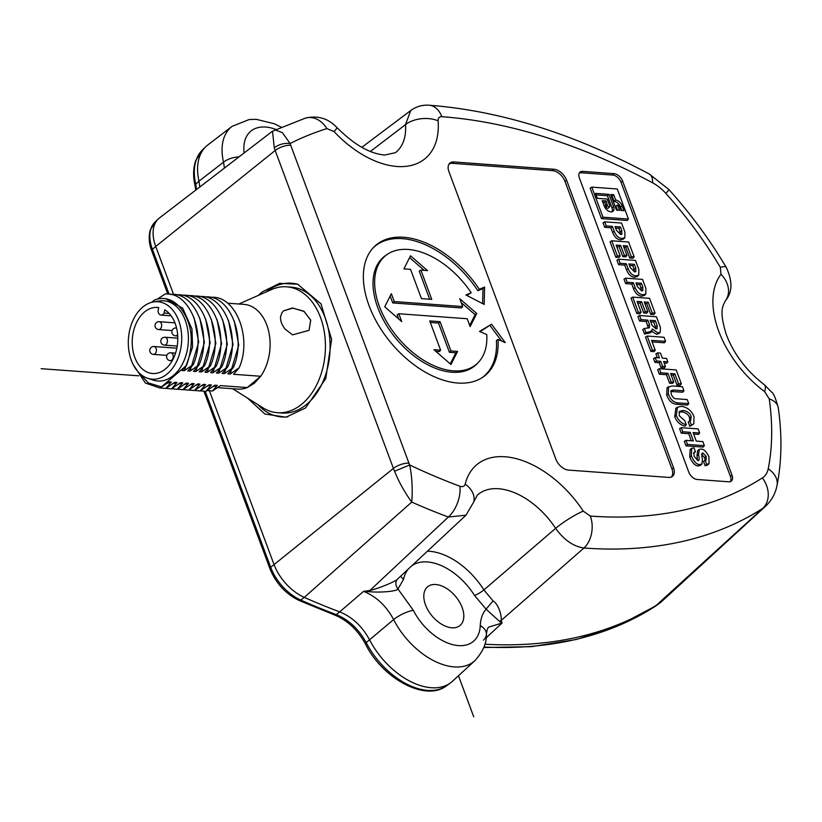<?xml version="1.0" encoding="UTF-8"?>
<svg xmlns="http://www.w3.org/2000/svg" width="822" height="822" viewBox="0 0 822 822"><rect width="100%" height="100%" fill="white"/><g stroke="black" fill="none" stroke-linecap="round" stroke-linejoin="round"><path stroke-width="1.23" d="M196.53 189.502L195.739 184.241L198.975 181.148L199.828 186.974M238.976 156.92A15.772 8.097 -13 0 0 223.522 162.181A61.763 37.401 -130 0 1 232.071 126.352L207.812 144.97A63.109 38.213 50 0 0 205.88 146.624A63.109 38.213 50 0 0 198.975 181.148L223.522 162.181L224.437 168.089M484.867 644.212A631.08 382.107 50 0 0 658.751 603.749A63.109 38.213 50 0 0 659.974 602.906A63.109 38.213 50 0 0 661.936 601.293L765.611 506.177A56.934 34.473 -130 0 1 762.744 508.397A624.915 378.367 -130 0 1 584.154 548.038A624.915 378.367 -130 0 1 583.949 548.027L501.132 620.466C502.067 616.541 498.656 604.078 493.077 600.913L483.881 589.929L555.621 528.341A23.663 3.658 -33.2 0 1 583.25 511.14A87.111 52.742 50 0 0 514.264 458.183A87.111 52.742 50 0 0 465.19 484.148C464.451 486.429 462.683 487.127 459.878 486.234A601.262 364.043 -130 0 1 409.695 464.985C412.079 476.955 412.757 489.316 411.74 502.088C404.445 491.988 398.721 481.692 394.56 471.212A32.87 19.903 -130 0 1 393.409 468.417A11.837 4.778 -20.4 0 1 408.955 463.197A21.043 12.741 -130 0 0 409.695 464.985L394.56 471.212M431.242 687.726A63.109 38.213 50 0 0 450.497 682.877A63.109 38.213 50 0 0 452.46 681.263L474.993 660.59A61.763 37.401 -130 0 1 454.227 666.909A61.763 37.401 -130 0 1 393.625 619.583L369.551 639.804A63.109 38.213 50 0 0 431.242 687.726M204 391.385L269.976 568.793C275.925 583.312 285.645 593.885 299.136 600.481L334.667 615.031A3.946 2.137 -69.5 0 0 336.311 614.62C348.826 619.809 358.793 629.138 366.201 642.609L369.551 639.804C362.204 626.302 352.258 616.993 339.692 611.876L363.581 591.357C376.301 596.505 386.319 605.906 393.625 619.583A15.772 4.47 153 0 1 413.343 610.356L397.971 589.014C397.324 591.008 382.908 592.775 370.044 591.758L363.581 591.357L369.921 590.463L370.044 591.758M299.136 600.481A3.946 1.973 -66.1 0 0 300.78 600.07A630.782 381.922 50 0 0 336.311 614.62L339.692 611.876A631.08 382.107 50 0 1 304.284 597.378L411.74 502.088A624.915 378.367 -130 0 0 448.36 517.028L369.921 590.463C380 588.141 396.749 580.835 397.55 579.078C395.166 581.925 395.31 585.233 397.971 589.014L403.581 579.243A51.55 31.205 -130 0 1 408.195 569.173M209.446 390.882L273.962 564.365A39.446 23.879 50 0 0 304.284 597.378L300.78 600.07A39.148 23.704 50 0 1 270.685 567.314L393.409 468.417L275.175 150.498L155.728 246.446L173.596 294.492M274.815 129.794L282.336 132.589L290.125 143.501A21.043 12.741 -130 0 0 290.721 145.278A11.837 4.778 159.6 0 0 275.175 150.498A32.87 19.903 -130 0 1 274.25 147.713L272.524 131.171L159.489 217.933A39.446 23.879 50 0 0 158.276 218.971A39.446 23.879 50 0 0 155.728 246.446L152.45 249.395A3.946 1.593 159.6 0 0 151.741 250.874L167.801 294.071M274.25 147.713C279.172 144.271 284.463 142.864 290.125 143.501A601.262 364.043 -130 0 1 326.879 128.602A23.663 18.269 -107.4 0 0 305.363 118.142L272.524 131.181M370.332 151.484L405.482 124.646L410.733 110.538L361.783 147.354M453.826 161.955L554.028 169.281A12.042 7.285 50 0 1 566.605 180.244L673.516 467.718A12.042 7.285 50 0 1 672.129 476.596A12.042 7.285 50 0 1 668.615 477.407L568.413 470.081A12.042 7.285 50 0 1 555.836 459.118L448.925 171.644A12.042 7.285 50 0 1 449.562 163.393A12.042 7.285 50 0 1 453.826 161.955L452.449 163.342L552.651 170.668A11.837 7.162 -130 0 1 565.012 181.436L671.923 468.92A11.837 7.162 -130 0 1 671.286 477.037M391.354 293.69L394.272 301.551L462.683 306.555L459.755 298.694L476.76 313.511L470.143 326.601L467.215 318.741L398.804 313.747L401.732 321.608L384.727 306.791L391.354 293.69M421.439 298.622L410.558 269.359L403.9 268.876L410.527 255.786L427.532 270.602L420.874 270.119L431.756 299.372L421.439 298.622M440.613 350.182L429.731 320.919L440.058 321.679L450.929 350.932L457.587 351.415L450.959 364.516L433.954 349.689L440.613 350.182L439.39 351.58L435.824 351.323M486.758 334.595A70.795 42.857 -130 0 1 478.353 362.41A70.795 42.857 -130 0 1 453.323 370.845A70.795 42.857 -130 0 1 385.96 320.498A70.795 42.857 -130 0 1 387.511 254.224A70.795 42.857 -130 0 1 408.174 249.446A70.795 42.857 -130 0 1 471.191 292.745L465.94 294.975L484.189 304.428L484.6 287.053L479.339 289.282A85.005 51.467 50 0 0 403.633 237.26A85.005 51.467 50 0 0 373.578 247.391A85.005 51.467 50 0 0 382.148 331.009A85.005 51.467 50 0 0 457.854 383.042A85.005 51.467 50 0 0 482.668 377.308A85.005 51.467 50 0 0 498.009 339.476L505.263 342.62L491.546 324.217L479.503 331.451L486.758 334.595M622.603 181.046A8.097 4.901 50 0 0 614.147 173.668L582.654 171.366A8.097 4.901 50 0 0 579.787 172.332A8.097 4.901 50 0 0 579.356 177.881L688.785 472.126A8.097 4.901 50 0 0 697.251 479.493L728.734 481.795A8.097 4.901 50 0 0 731.097 481.25A8.097 4.901 50 0 0 732.032 475.28L622.603 181.046L621.011 182.237A7.891 4.778 -130 0 0 612.77 175.055L581.277 172.754A7.891 4.778 -130 0 0 579.243 173.134M258.262 295.427L262.352 291.831L279.655 283.354L297.636 284.217L321.032 303.904L331.615 339.394L325.759 378.613L305.548 407.959L286.087 417.175L264.91 414.031L247.453 398.053M465.19 484.148A23.663 17.231 13.9 0 1 473.739 501.923L465.982 515.209L448.36 517.028A23.663 12.885 -69.6 0 0 459.878 486.234M483.459 640.122A15.772 10.47 -177.6 0 0 486.398 634.399A15.772 10.47 -177.6 0 0 480.243 625.645C480.562 618.894 482.504 613.397 486.079 609.153L474.541 595.467A7.891 1.408 147.9 0 0 483.881 589.929A59.431 35.983 -130 0 0 429.495 551.295A59.431 35.983 -130 0 0 427.43 551.202M435.763 584.514A25.246 15.289 50 0 0 428.057 586.446A25.246 15.289 50 0 0 427.995 610.13A25.246 15.289 50 0 0 451.853 627.803A25.246 15.289 50 0 0 460.495 625.08A25.246 15.289 50 0 0 459.118 601.334A25.246 15.289 50 0 0 435.763 584.514M438.105 120.834A23.663 14.385 175.6 0 0 405.482 124.646A63.458 38.428 50 0 1 395.341 152.717L384.727 155.029C369.951 153.817 354.015 144.651 336.917 127.523A23.663 1.706 136.8 0 1 334.081 131.602A87.111 52.742 50 0 0 405.749 166.383A87.111 52.742 50 0 0 438.105 120.834C438.034 118.06 439.267 116.683 441.815 116.703A601.262 364.043 -130 0 1 652.606 182.813A33.281 20.149 -130 0 1 665.789 193.334A289.663 175.384 -130 0 1 720.329 267.325L720.986 274.281A87.111 52.742 50 0 0 764.624 391.611L769.238 398.855A289.663 175.384 -130 0 1 768.221 468.787A33.281 20.149 -130 0 1 762.364 477.921A601.262 364.043 -130 0 1 590.33 516.062A23.663 16.224 94.2 0 1 583.949 548.027C573.427 546.486 563.984 539.931 555.621 528.341A63.458 38.428 50 0 0 498.594 488.741A63.458 38.428 50 0 0 477.253 495.224L473.739 501.923A23.663 17.231 13.9 0 1 473.698 502.088M474.993 660.59C483.017 651.599 486.809 642.876 486.398 634.399L486.398 634.399C486.86 630.145 487.672 627.71 488.833 627.083L502.067 623.025L501.132 620.466L499.468 621.35L486.079 609.153L493.077 600.913M499.468 621.35L502.067 623.025L486.121 637.872M465.992 515.209L397.55 579.078M287.823 416.836A67.055 45.991 94.2 0 1 257.872 404.619M266.102 291.954A67.055 45.991 94.2 0 1 298.396 284.474M238.853 304.006L271.548 289.55A63.109 43.278 94.2 0 1 286.631 286.816L291.307 287.155A63.109 43.278 94.2 0 1 329.355 334.862A63.109 43.278 94.2 0 1 306.832 404.208A63.109 43.278 94.2 0 1 282.11 413.034L277.435 412.695A63.109 43.278 94.2 0 1 262.906 407.794L232.667 388.734M286.631 286.816A63.109 43.278 94.2 0 1 324.68 334.523A63.109 43.278 94.2 0 1 302.157 403.869A63.109 43.278 94.2 0 1 277.435 412.695M210.884 297.441L211.038 297.348C235.811 295.006 252.508 337.996 239.12 367.835L233.561 374.287L260.708 376.271L247.247 387.573L254.44 383.175L260.708 376.271A42.477 29.13 -85.8 0 0 268.64 331.194A42.477 29.13 -85.8 0 0 243.99 304.376L227.54 303.174M285.265 329.283L292.611 334.862L309.093 330.31L310.665 319.964L303.77 311.148L292.283 308.014L283.662 310.819L281.915 312.771L280.569 316.665C280.261 320.827 281.823 325.029 285.265 329.283L292.611 334.862M170.801 294.512L170.955 294.42C195.739 292.077 212.436 335.068 199.037 364.906L190.046 371.112L187.755 370.938L193.314 364.485L184.323 370.691L182.032 370.527L186.553 365.369L160.043 388.056L169.034 381.86L171.325 382.025L165.767 388.477L174.767 382.271L177.049 382.446L171.49 388.898L180.491 382.692L182.782 382.857L177.213 389.32L186.214 383.114L188.505 383.278L182.946 389.731L191.937 383.525L194.228 383.699L188.67 390.152L197.67 383.946L199.952 384.11L194.393 390.573L203.394 384.367L205.685 384.532L200.116 390.984L209.117 384.788L211.408 384.953L205.849 391.406L214.84 385.199L217.296 385.384L212.518 391.015L220.43 385.61L247.247 387.573A42.477 29.13 -85.8 0 1 237.805 389.114L217.573 387.635M157.3 299.105L165.232 293.999C190.005 291.656 206.702 334.646 193.314 364.485M151.71 302.311L154.382 300.071A42.477 29.13 94.2 0 1 163.825 298.52A42.477 29.13 94.2 0 1 181.354 309.195C192.533 324.536 194.269 343.257 186.553 365.369M205.161 297.019L205.315 296.927C230.088 294.584 246.785 337.575 233.397 367.413L224.396 373.62L222.115 373.455L227.673 366.992L218.673 373.198L216.381 373.034L221.95 366.581L212.949 372.777L210.658 372.613L216.217 366.16L207.226 372.366L204.935 372.191L210.494 365.739L201.493 371.945L199.212 371.78L204.77 365.317L195.77 371.523L193.478 371.359L199.037 364.906M199.427 296.608L199.592 296.506C224.365 294.173 241.062 337.164 227.673 366.992M193.704 296.187L193.858 296.084C218.642 293.752 235.339 336.743 221.95 366.581M187.981 295.766L188.135 295.673C212.908 293.331 229.605 336.321 216.217 366.16M182.258 295.345L182.412 295.252C207.185 292.909 223.882 335.91 210.494 365.739M176.525 294.934L176.689 294.831C201.462 292.498 218.159 335.489 204.77 365.317M194.095 317.785L198.688 342.106L190.046 371.112M199.818 318.196L204.411 342.527L195.77 371.523M205.541 318.617L210.134 342.938L201.493 371.945M211.264 319.039L215.867 343.36L207.226 372.366M216.998 319.45L221.591 343.781L212.949 372.777M222.721 319.871L227.314 344.192L218.673 373.198M228.444 320.292L233.037 344.613L224.396 373.62M234.167 320.714L238.77 345.035L230.129 374.041L227.838 373.866L233.397 367.413M239.12 367.835L230.129 374.041M212.518 391.015L207.226 390.501M212.723 386.751L217.296 385.384M205.849 391.406L200.332 390.851M211.408 384.953L207.113 386.248M200.116 390.984L194.598 390.44M205.685 384.532L201.38 385.826M194.393 390.573L188.875 390.018M199.952 384.11L195.657 385.405M188.67 390.152L183.152 389.597M194.228 383.699L189.933 384.994M182.946 389.731L177.429 389.176M188.505 383.278L184.21 384.573M177.213 389.32L171.695 388.765M182.782 382.857L178.477 384.151M171.49 388.898L165.972 388.344M177.049 382.446L172.754 383.74M165.767 388.477L160.249 387.922M171.325 382.025L167.03 383.319M160.043 388.056L145.391 383.031L133.215 364.639M161.081 386.761L148.34 382.949L138.302 372.047M153.385 301.951L159.057 300.986A40.227 27.588 94.2 0 1 187.149 350.727A40.227 27.588 94.2 0 1 153.272 380.124L147.806 378.346A38.84 26.633 94.2 0 1 129.516 330.978A38.84 26.633 94.2 0 1 153.385 301.951A38.84 26.633 94.2 0 1 180.501 349.967A38.84 26.633 94.2 0 1 147.806 378.346M163.825 298.52L165.51 298.643L182.69 308.178L191.968 328.944L192.574 347.141L184.323 370.691M161.081 315.103A4.973 3.411 94.2 0 0 164.092 313.059L164.78 309.832A33.137 22.718 94.2 0 1 176.946 347.644A33.137 22.718 94.2 0 1 152.594 373.517A33.137 22.718 94.2 0 1 132.342 338.818A33.137 22.718 94.2 0 1 157.423 307.428A33.137 22.718 94.2 0 1 158.718 307.582L158.04 310.798A4.973 3.411 94.2 0 0 161.081 315.103L171.151 315.833M164.092 313.059L169.157 313.429M309.062 330.341L310.706 320.169L304.161 311.487L292.951 308.096L283.662 310.819M281.915 312.771L280.569 316.665M448.976 164.153A11.837 7.162 -130 0 1 452.449 163.342M390.173 296.012L392.752 302.928L394.272 301.551M392.752 302.928L461.461 307.952L462.683 306.555M461.214 302.588L475.106 314.703L476.76 313.511M475.106 314.703L469.701 325.409M398.711 318.977L397.149 314.764L398.804 313.747M409.603 257.615L424.224 270.366M429.659 299.218L419.22 271.137L420.874 270.119M430.307 322.45L438.527 323.056L440.058 321.679M438.527 323.056L449.408 352.309L450.929 350.932M449.408 352.309L455.85 352.782L457.587 351.415M455.85 352.782L450.23 363.879M466.814 295.427L471.191 292.745M387.511 254.224L385.939 255.272A71 42.991 50 0 0 384.388 321.741A71 42.991 50 0 0 451.946 372.232A71 42.991 50 0 0 477.048 363.766L478.353 362.41M480.069 331.698L491.546 324.217M490.118 325.656L501.564 341.017M481.877 377.822A84.8 51.344 -130 0 0 496.396 340.452L498.009 339.476M479.339 289.282L477.89 290.711L482.976 288.553L484.6 287.053M372.931 248.09A84.8 51.344 -130 0 1 402.256 238.647A84.8 51.344 -130 0 1 477.89 290.711M482.976 288.553L482.627 303.616M730.224 481.661A7.891 4.778 -130 0 0 730.439 476.483L621.011 182.237M601.457 218.58L590.134 188.146L591.799 187.118L602.988 217.203L601.457 218.58L627.227 220.471L628.45 219.063L617.26 188.988L591.799 187.118M654.939 362.389L653.531 358.608L655.185 357.58L656.47 361.012L654.939 362.389L659.172 362.697L661.032 367.711L664.248 367.937L665.471 366.54L663.611 361.536L667.844 361.844L666.621 363.242L664.176 363.067M657.333 357.734L655.905 353.912L657.559 352.885L659.429 357.889L655.185 357.58M604.704 227.304L603.04 222.844L604.704 221.827L606.225 225.927L604.704 227.304L610.859 227.756L612.606 232.451C614.537 237.137 617.25 239.613 620.723 239.87L623.559 239.017L624.874 237.661L622.1 238.483C618.709 238.246 616.068 235.842 614.198 231.249L612.39 226.379L610.859 227.756M615.822 257.204L610.088 241.802L611.753 240.784L617.343 255.827L615.822 257.204L618.997 257.44L620.22 256.043L616.151 245.1L620.661 245.429L619.141 246.805L616.726 246.631M620.661 245.429L624.319 255.262L626.96 255.457L625.727 256.854L622.799 256.639L619.141 246.805M626.96 255.457L623.302 245.624L627.278 245.912L631.265 256.628L634.142 256.834L632.909 258.231L629.734 258.005L625.758 247.288L623.867 247.155M618.596 264.684L616.942 260.214L618.596 259.197L620.127 263.307L618.596 264.684L624.761 265.136L626.508 269.822C628.44 274.507 631.142 276.983 634.625 277.24L637.461 276.398L638.776 275.031L636.002 275.853C632.611 275.627 629.971 273.212 628.1 268.619L626.282 263.749L624.761 265.136M625.655 283.641L623.99 279.172L625.645 278.155L627.176 282.265L625.655 283.641L631.81 284.093L633.557 288.779C635.488 293.464 638.191 295.941 641.674 296.197L644.51 295.345L645.825 293.988L643.051 294.81C639.66 294.584 637.019 292.17 635.149 287.577L633.341 282.706L631.81 284.093M636.773 313.542L631.039 298.129L632.704 297.112L638.293 312.155L636.773 313.542L639.948 313.768L641.17 312.37L637.101 301.427L641.612 301.756L645.27 311.589L647.9 311.785L644.243 301.951L648.229 302.239L652.216 312.956L655.093 313.161L649.575 298.345L632.704 297.112M647.9 311.785L646.678 313.182L643.739 312.966L640.081 303.133L637.667 302.958M655.093 313.161L653.86 314.569L650.685 314.333L646.698 303.616L644.818 303.482M639.547 321.012L637.893 316.552L639.547 315.525L641.078 319.635L639.547 321.012L646.256 321.505L648.281 328.101M644.51 333.907L642.732 329.571L644.366 328.481L645.866 332.509L644.386 334.03L650.613 332.715L651.918 331.358L645.866 332.509M651.055 330.814L656.603 334.338L658.925 333.588L660.241 332.232L657.98 332.951L652.206 328.944L651.918 331.358M650.86 351.426L645.517 337.071L647.181 336.044L652.391 350.049L650.86 351.426L654.035 351.652L655.257 350.254L651.579 340.359L665.584 341.387L664.361 342.784L652.154 341.89M659.326 374.185L657.662 369.725L659.326 368.708L660.847 372.808L659.326 374.185L666.426 374.709L669.581 383.206L672.519 383.422L673.742 382.014L670.588 373.517L674.852 373.835L673.331 375.212L671.153 375.048M674.852 373.835L678.499 383.638L681.376 383.843L680.154 385.251L676.979 385.015L673.331 375.212M670.69 391.488L682.743 392.207L683.966 390.81L682.435 386.7L671.903 385.939L667.063 387.604L666.704 395.105C668.995 401.033 672.365 404.085 676.835 404.28L687.521 405.061L688.744 403.653L687.213 399.554L676.681 398.783C674.533 399.06 672.694 397.509 671.173 394.118L671.101 390.573L673.434 390.039L683.966 390.81M689.812 426.32L693.778 423.844L689.812 426.32L688.199 422.005L689.853 420.956L691.323 424.923M686.298 424.727C681.674 423.649 678.356 420.576 676.331 415.5L677.41 407.209L675.848 408.257L674.739 416.703C676.825 421.933 680.277 425.087 685.086 426.145L686.298 424.727L684.829 420.751L679.208 415.716L679.445 411.432L682.99 410.455L681.613 411.843C685.949 412.562 688.6 414.545 689.555 417.792L689.596 421.121M678.931 412.233L681.613 411.843M681.253 433.163L679.599 428.704L681.253 427.676L682.784 431.786L681.253 433.163L688.672 433.708L691.281 440.736M685.969 445.832L684.315 441.373L685.969 440.356L687.5 444.455L685.969 445.832L703.149 447.096L704.372 445.688L702.851 441.589L696.255 441.106L693.069 432.536L699.666 433.019L698.433 434.417L693.634 434.067M691.055 449.007L690.161 449.398L689.761 457.094C692.463 463.105 695.34 466.053 698.402 465.93L700.642 465.252L701.957 463.885L699.779 464.543C696.809 464.687 693.994 461.8 691.353 455.891L691.713 448.35L694.015 447.856L695.494 451.823L693.562 453.241M701.515 454.412L704.608 457.618L705.081 460.454M705.101 465.755L703.498 461.44L705.153 460.402L706.632 464.379L705.101 465.755L707.732 464.975L709.057 463.608L706.632 464.379M695.494 451.823L694.004 452.316L694.045 456.251L697.878 460.546C699.255 460.998 699.481 459.015 698.566 454.607L699.317 449.398L697.765 450.446L696.964 455.768L697.498 460.484M602.988 217.203L628.45 219.063M607.016 204.226L606.287 200.928L602.207 200.63L604.211 206.024A6.442 3.894 50 0 0 610.941 211.881A6.442 3.894 50 0 0 612.822 211.449A6.442 3.894 50 0 0 613.561 206.702L608.968 194.352L595.498 193.365L597.337 198.318L607.242 199.047L609.719 205.695A1.531 0.925 -130 0 1 609.636 206.743A1.531 0.925 -130 0 1 609.092 206.928A1.531 0.925 -130 0 1 607.499 205.531L607.016 204.226L605.352 205.243L605.906 206.733A1.736 1.048 50 0 0 607.725 208.315A1.736 1.048 50 0 0 608.331 208.11L609.636 206.743M615.709 200.044A6.278 3.802 50 0 1 622.12 205.747L623.939 210.658L621.062 210.453L619.819 207.093A2.322 1.408 -130 0 0 617.548 205.007L619.531 210.34L616.49 210.113L610.664 194.475L613.715 194.701L615.709 200.044L614.178 201.421L612.195 196.078L611.239 196.006M611.907 211.819A6.237 3.771 -130 0 0 611.969 207.904L607.437 195.728L596.063 194.896M605.763 204.997L604.766 202.304L602.783 202.161M608.968 194.352L607.437 195.728M606.287 200.928L604.766 202.304M613.715 194.701L612.195 196.078M614.178 201.421A6.073 3.678 -130 0 1 620.528 206.949L621.843 210.504M617.435 210.185L615.894 206.014L617.548 205.007M667.844 361.844L666.57 358.413L662.327 358.104L660.467 353.1L657.559 352.885M656.47 361.012L660.703 361.32L662.563 366.324L661.032 367.711M662.563 366.324L665.471 366.54M660.703 361.32L659.172 362.697M606.225 225.927L612.39 226.379M624.874 237.661L624.915 232.03L621.576 223.06L604.704 221.827M620.466 226.975L621.822 230.612L621.884 234.28L620.631 234.517L616.377 230.222L615.02 226.574L620.466 226.975L618.945 228.352L615.586 228.105M620.785 234.527L618.945 228.352M634.142 256.834L628.625 242.017L611.753 240.784M631.265 256.628L629.734 258.005M627.278 245.912L625.758 247.288M624.319 255.262L622.799 256.639M617.343 255.827L620.22 256.043M638.776 275.031L638.817 269.4L635.478 260.43L618.596 259.197M620.127 263.307L626.282 263.749M634.368 264.345L635.725 267.993L635.786 271.65L634.522 271.887L630.279 267.592L628.922 263.944L634.368 264.345L632.848 265.722L629.488 265.475M634.687 271.897L632.848 265.722M645.825 293.988L645.866 288.358L642.527 279.388L625.645 278.155M627.176 282.265L633.341 282.706M641.417 283.302L642.773 286.95L642.835 290.608L641.571 290.844L637.327 286.549L635.971 282.902L641.417 283.302L639.896 284.679L636.536 284.433M641.735 290.854L639.896 284.679M638.293 312.155L641.17 312.37M652.216 312.956L650.685 314.333M648.229 302.239L646.698 303.616M645.27 311.589L643.739 312.966M641.612 301.756L640.081 303.133M660.241 332.232L660.426 327.526L656.429 316.758L639.547 315.525M644.366 328.481L649.37 327.742L649.514 324.762L647.787 320.128L646.256 321.505M641.078 319.635L647.787 320.128M655.319 320.672L657.199 325.738L657.107 328.574L655.874 328.8L652.062 325.368L650.181 320.303L655.319 320.672L653.788 322.049L650.747 321.834M655.977 328.81L653.788 322.049M665.584 341.387L664.053 337.277L647.181 336.044M652.391 350.049L655.257 350.254M681.376 383.843L676.198 369.941L659.326 368.708M678.499 383.638L676.979 385.015M660.847 372.808L667.947 373.332L671.112 381.829L669.581 383.206M671.112 381.829L673.742 382.014M667.947 373.332L666.426 374.709M668.605 386.556L668.296 393.902C670.516 399.708 673.824 402.698 678.212 402.893L688.744 403.653M677.41 407.209L681.459 406.345C687.49 407.26 691.682 410.743 694.025 416.795L693.778 423.844M689.853 420.956L690.603 420.669L691.148 416.59C690.141 413.23 687.418 411.195 682.99 410.455M699.666 433.019L698.135 428.909L681.253 427.676M687.5 444.455L704.372 445.688M682.784 431.786L690.192 432.321L693.378 440.89L685.969 440.356M690.192 432.321L688.672 433.708M697.878 460.546L698.608 460.392M699.317 449.398L701.104 449.038C703.93 449.11 706.53 451.699 708.913 456.816L709.057 463.608M705.153 460.402L706.16 460.125L706.201 456.426L702.892 453.025L702.101 453.23M701.834 454.093L702.892 453.025C701.721 454.196 701.577 456.2 702.461 459.015L701.957 463.885M473.729 716.794L458.471 675.756M138.702 375.818L41.1 368.688M195.759 190.088L195.05 185.793A3.946 2.034 -12.7 0 1 195.739 184.241A62.811 38.028 50 0 1 202.592 149.779L205.88 146.624M654.815 606.615A3.946 3.134 -122.6 0 0 654.949 606.533A3.946 3.134 -122.6 0 0 655.083 606.441L762.744 508.397A23.663 18.772 -122.6 0 0 762.364 477.921M483.963 647.027A630.782 381.922 50 0 0 655.083 606.441A62.811 38.028 50 0 0 656.295 605.609L659.974 602.906M446.819 685.579A62.811 38.028 50 0 1 427.656 690.398A62.811 38.028 50 0 1 366.201 642.609A3.946 1.099 152.7 0 0 365.42 643.924L365.42 643.924C382.394 678.633 425.837 702.337 446.819 685.579L450.497 682.877M269.976 568.793A3.946 1.593 -20.4 0 1 270.685 567.314L205.274 391.416M151.741 250.874C150.806 248.45 147.744 240.527 150.087 230.448L154.988 222.125A39.148 23.704 50 0 0 152.45 249.395L169.116 294.214M305.363 118.142L305.363 118.142C317.641 115.214 328.163 118.337 336.917 127.533M244.124 152.974A46.001 27.856 -130 0 1 275.75 129.373M428.981 105.206A23.663 16.235 94.1 0 1 429.105 105.216L429.105 105.216A23.663 16.235 94.1 0 1 441.815 116.703M326.879 128.602L334.081 131.602M590.33 516.062L583.25 511.14M290.721 145.278L408.955 463.197M411.843 565.762A51.55 31.205 -130 0 1 474.541 595.467M400.869 576.017A7.891 5.662 -168.4 0 0 403.581 579.243M480.243 625.645A46.001 27.856 -130 0 1 453.569 644.849A46.001 27.856 -130 0 1 413.343 610.356M765.611 506.177C771.601 500.526 775.403 493.642 777.006 485.555A23.663 16.954 -168.7 0 0 768.221 468.787M777.006 485.555C781.784 461.296 782.195 435.331 778.249 407.64L778.249 407.64A23.663 13.512 171.9 0 0 769.238 398.855M764.624 391.611A23.663 6.833 -53.3 0 0 764.347 384.758C746.427 370.835 733.707 354.015 726.196 334.266C718.767 309.884 722.98 306.174 725.394 300.739L725.394 300.739A23.663 18.659 -142.7 0 0 720.986 274.281M720.329 267.325A23.663 4.922 -30.7 0 1 726.247 267.356C709.869 239.829 690.768 213.915 668.964 189.625A23.663 1.048 138 0 1 665.789 193.334M668.964 189.625L649.339 174.048A23.663 10.398 118.1 0 1 652.606 182.813M177.799 338.181L165.027 337.246A3.946 2.702 94.2 0 1 167.328 342.147A3.946 2.702 94.2 0 1 164.451 345.117L177.223 346.052M175.538 353.141L170.812 352.792A3.946 2.702 94.2 0 1 173.113 357.693A3.946 2.702 94.2 0 1 170.236 360.663L172.178 360.807M176.833 348.199L153.981 346.524A3.946 2.702 94.2 0 1 156.283 351.426A3.946 2.702 94.2 0 1 153.406 354.395L166.815 355.371M174.952 322.851L159.252 321.7A3.946 2.702 94.2 0 1 161.554 326.601A3.946 2.702 94.2 0 1 158.677 329.571L172.086 330.547M177.634 334.646A3.946 2.702 94.2 0 1 175.507 335.838L177.727 336.003M552.651 170.668L554.028 169.281M566.605 180.244L565.012 181.436M671.923 468.92L673.516 467.718M612.77 175.055L614.147 173.668M730.439 476.483L732.032 475.28M582.654 171.366L581.277 172.754M605.906 206.733L607.499 205.531M611.969 207.904L613.561 206.702M622.12 205.747L620.528 206.949M612.606 232.451L614.198 231.249M620.23 231.814L621.822 230.612M626.508 269.822L628.1 268.619M634.132 269.184L635.725 267.993M633.557 288.779L635.149 287.577M641.181 288.142L642.773 286.95M657.98 332.951L656.603 334.338M649.503 332.078L648.137 333.475M647.921 325.964L649.514 324.762M655.607 326.94L657.199 325.738M678.212 402.893L676.835 404.28M668.296 393.902L666.704 395.105M673.434 390.039L672.057 391.426M691.148 416.59L689.555 417.792M676.331 415.5L674.739 416.703M691.353 455.891L689.761 457.094M698.566 454.607L696.964 455.768M706.201 456.426L704.608 457.618M699.779 464.543L698.402 465.93M195.05 185.793C192.944 176.401 193.16 168.007 195.718 160.619L202.592 149.779M483.768 647.541L531.505 646.667L576.304 639.485L617.61 626.056L656.295 605.609M334.667 615.031C347.449 620.302 357.704 629.929 365.42 643.924M154.988 222.125L158.276 218.971M281.042 127.071L274.517 123.824L256.238 119.324L249.148 119.55L232.071 126.352M649.339 174.048C573.52 133.637 500.105 110.693 429.105 105.216C422.354 104.764 416.23 106.531 410.733 110.538M778.249 407.64C775.691 398.382 773.533 393.245 771.786 392.228L764.347 384.758M725.394 300.739C732.464 292.447 732.751 281.319 726.247 267.356M165.027 337.246A3.946 3.946 0 0 0 160.886 340.359A3.946 3.946 0 0 0 164.451 345.117M170.812 352.792A3.946 3.946 0 0 0 166.661 355.905A3.946 3.946 0 0 0 170.236 360.663M153.981 346.524A3.946 3.946 0 0 0 149.83 349.638A3.946 3.946 0 0 0 153.406 354.395M159.252 321.7A3.946 3.946 0 0 0 155.101 324.824A3.946 3.946 0 0 0 158.677 329.571M176.083 327.968A3.946 3.946 0 0 0 171.932 331.081A3.946 3.946 0 0 0 175.507 335.838M691.713 448.35L690.161 449.398"/></g></svg>
